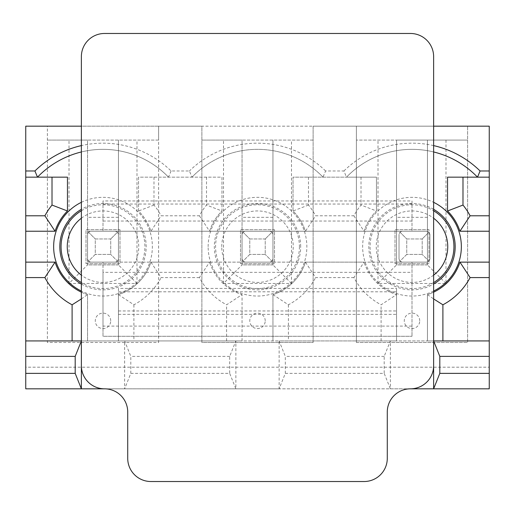 <?xml version="1.0" encoding="UTF-8"?>
<svg xmlns="http://www.w3.org/2000/svg" width="515" height="515" viewBox="0 0 515 515"><rect width="100%" height="100%" fill="white"/><g stroke="black" fill="none" stroke-linecap="round" stroke-linejoin="round"><path stroke-width="0.39" stroke-dasharray="2.58 1.93" d="M356.38 342.475L467.62 342.475L467.62 126.175L489.25 126.175L489.25 388.825L25.75 388.825L25.75 367.195L489.25 367.195L25.75 367.195L25.75 126.175L47.38 126.175L47.38 342.475L158.62 342.475L158.62 126.175L201.88 126.175L201.88 342.475L313.12 342.475L313.12 126.175L356.38 126.175L356.38 342.475L356.38 126.175L467.62 126.175L467.62 342.475L356.38 342.475M445.99 283.456L427.45 264.916L427.45 140.08L427.45 264.916L396.55 264.916L396.55 140.08L467.62 140.08L356.38 140.08L396.55 140.08L396.55 264.916L378.01 283.456L445.99 283.456L445.99 140.08M427.45 264.916L396.55 264.916M285.31 373.375L384.19 373.375L390.37 388.825L279.13 388.825L285.31 373.375L285.31 356.38L279.13 340.93L390.37 340.93L384.19 356.38L384.19 373.375M384.19 356.38L285.31 356.38M25.75 340.93L242.05 340.93L242.05 294.625L242.05 340.93L396.55 340.93L396.55 294.625L396.55 340.93L427.45 340.93L427.45 294.625A50.367 50.367 0 0 0 433.63 292.172M477.508 177.16A91.058 91.058 0 0 0 346.492 177.16L293.035 177.16L293.035 210.989A50.367 50.367 0 0 1 305.44 231.235L364.06 231.235A50.367 50.367 0 0 1 376.465 210.989L376.465 177.16L346.492 177.16L343.917 170.98L325.583 170.98L323.008 177.16A91.058 91.058 0 0 0 191.992 177.16L138.535 177.16L138.535 210.989A50.367 50.367 0 0 1 150.94 231.235L209.56 231.235A50.367 50.367 0 0 1 221.965 210.989L221.965 177.16L191.992 177.16L189.417 170.98L171.083 170.98A97.238 97.238 0 0 0 81.37 145.603M171.083 170.98L168.508 177.16A91.058 91.058 0 0 0 37.492 177.16M81.37 298.932L87.55 294.625L87.55 340.93L87.55 294.625A50.367 50.367 0 0 1 81.37 292.172M199.389 277.585L161.111 277.585L150.94 262.135A50.367 50.367 0 0 1 118.45 294.625L118.45 340.93L118.45 294.625A50.367 50.367 0 0 0 150.94 262.135L209.56 262.135L199.389 277.585A65.817 65.817 0 0 0 226.6 304.796L242.05 294.625A50.367 50.367 0 0 1 209.56 262.135A50.367 50.367 0 0 0 242.05 294.625M353.889 277.585L315.611 277.585L305.44 262.135A50.367 50.367 0 0 1 272.95 294.625L272.95 340.93L272.95 294.625A50.367 50.367 0 0 0 305.44 262.135L364.06 262.135L353.889 277.585A65.817 65.817 0 0 0 381.1 304.796L396.55 294.625A50.367 50.367 0 0 1 364.06 262.135A50.367 50.367 0 0 0 396.55 294.625M427.45 262.135L396.55 262.135L427.45 262.135M396.55 231.235L427.45 231.235L396.55 231.235M489.25 177.16L447.535 177.16L447.535 210.989A50.367 50.367 0 0 1 459.94 231.235L489.25 231.235M291.49 283.456L272.95 264.916L272.95 140.08L272.95 264.916L242.05 264.916L242.05 140.08L313.12 140.08L313.12 342.475L201.88 342.475L201.88 126.175L313.12 126.175L313.12 140.08L201.88 140.08L242.05 140.08L242.05 264.916L223.51 283.456L291.49 283.456L291.49 140.08M272.95 264.916L242.05 264.916M130.81 373.375L229.69 373.375L235.87 388.825L124.63 388.825L130.81 373.375L130.81 356.38L124.63 340.93L235.87 340.93L229.69 356.38L229.69 373.375M229.69 356.38L130.81 356.38M272.95 262.135L242.05 262.135L272.95 262.135M242.05 231.235L272.95 231.235L242.05 231.235M361.015 177.16L293.035 177.16L293.035 210.989A50.367 50.367 0 0 1 305.44 231.235L315.611 215.785L353.889 215.785A65.817 65.817 0 0 1 361.015 205.06L361.015 177.16L376.465 177.16L376.465 210.989L361.015 205.06M136.99 283.456L118.45 264.916L118.45 140.08L118.45 264.916L87.55 264.916L87.55 140.08L158.62 140.08L158.62 342.475L47.38 342.475L47.38 126.175L158.62 126.175L158.62 140.08L47.38 140.08L87.55 140.08L87.55 264.916L69.01 283.456L136.99 283.456L136.99 140.08M118.45 264.916L87.55 264.916M118.45 262.135L87.55 262.135L118.45 262.135M87.55 231.235L118.45 231.235L87.55 231.235M206.515 177.16L138.535 177.16L138.535 210.989A50.367 50.367 0 0 1 150.94 231.235L161.111 215.785L199.389 215.785A65.817 65.817 0 0 1 206.515 205.06L206.515 177.16L221.965 177.16L221.965 210.989L206.515 205.06M433.63 145.603A97.238 97.238 0 0 0 343.917 170.98M433.63 126.175L81.37 126.175M325.583 170.98A97.238 97.238 0 0 0 189.417 170.98M81.37 340.93L124.63 340.93L124.63 388.825L104.545 388.825A23.175 23.175 0 0 1 81.37 365.65L81.37 56.65A23.175 23.175 0 0 1 104.545 33.475L410.455 33.475A23.175 23.175 0 0 1 433.63 56.65L433.63 365.65A23.175 23.175 0 0 1 410.455 388.825L390.37 388.825L390.37 340.93L433.63 340.93M279.13 388.825L235.87 388.825L235.87 340.93L279.13 340.93L279.13 388.825M25.75 231.235L55.06 231.235A50.367 50.367 0 0 1 67.465 210.989L67.465 177.16L25.75 177.16M489.25 340.93L427.45 340.93L427.45 294.625A50.367 50.367 0 0 0 459.94 262.135L489.25 262.135M86.005 263.68L119.995 263.68L119.995 229.69L86.005 229.69L86.005 263.68L119.995 263.68L119.995 229.69L86.005 229.69L86.005 263.68M168.508 177.16A91.058 91.058 0 0 0 81.37 151.957M199.389 215.785L209.56 231.235L150.94 231.235M153.985 177.16L153.985 205.06A65.817 65.817 0 0 1 161.111 215.785M87.55 294.625A50.367 50.367 0 0 1 55.06 262.135L25.75 262.135M150.94 262.135L209.56 262.135M226.6 340.93L226.6 304.796M118.45 294.625L133.9 304.796A65.817 65.817 0 0 0 161.111 277.585M133.9 304.796L133.9 340.93M153.985 205.06L138.535 210.989M118.45 217.33L87.55 217.33M110.725 320.845A7.725 7.725 0 0 0 99.138 314.156A7.725 7.725 0 0 0 99.138 327.534A7.725 7.725 0 0 0 110.725 320.845M69.01 283.456L69.01 140.08M240.505 263.68L274.495 263.68L274.495 229.69L240.505 229.69L240.505 263.68L274.495 263.68L274.495 229.69L240.505 229.69L240.505 263.68M323.008 177.16A91.058 91.058 0 0 0 191.992 177.16M353.889 215.785L364.06 231.235L305.44 231.235M308.485 177.16L308.485 205.06A65.817 65.817 0 0 1 315.611 215.785M209.56 231.235A50.367 50.367 0 0 1 221.965 210.989M305.44 262.135L364.06 262.135M381.1 340.93L381.1 304.796M272.95 294.625L288.4 304.796A65.817 65.817 0 0 0 315.611 277.585M288.4 304.796L288.4 340.93M308.485 205.06L293.035 210.989M272.95 217.33L242.05 217.33M265.225 320.845A7.725 7.725 0 0 0 253.638 314.156A7.725 7.725 0 0 0 253.638 327.534A7.725 7.725 0 0 0 265.225 320.845M223.51 283.456L223.51 140.08M395.005 263.68L428.995 263.68L428.995 229.69L395.005 229.69L395.005 263.68L428.995 263.68L428.995 229.69L395.005 229.69L395.005 263.68M433.63 151.957A91.058 91.058 0 0 0 346.492 177.16M364.06 231.235A50.367 50.367 0 0 1 376.465 210.989M427.45 294.625L433.63 298.932M427.45 217.33L396.55 217.33M419.725 320.845A7.725 7.725 0 0 0 408.138 314.156A7.725 7.725 0 0 0 408.138 327.534A7.725 7.725 0 0 0 419.725 320.845M378.01 283.456L378.01 140.08M87.55 259.045L87.55 234.325L87.55 259.045L88.458 261.227L90.64 262.135L115.36 262.135L90.64 262.135L88.458 261.227L95.275 254.41L95.275 238.96L110.725 238.96L110.725 254.41L95.275 254.41L110.725 254.41L110.725 238.96L95.275 238.96L95.275 254.41L88.458 261.227L87.55 259.045M118.45 234.325L118.45 259.045L118.45 234.325L117.542 232.143L118.45 234.325M115.36 231.235L90.64 231.235L115.36 231.235L117.542 232.143L110.725 238.96L117.542 232.143L115.36 231.235M117.542 261.227L118.45 259.045L117.542 261.227L110.725 254.41L117.542 261.227L115.36 262.135L117.542 261.227M88.458 232.143L95.275 238.96L88.458 232.143L90.64 231.235L88.458 232.143L87.55 234.325L88.458 232.143M242.05 259.045L242.05 234.325L242.05 259.045L242.958 261.227L245.14 262.135L269.86 262.135L245.14 262.135L242.958 261.227L249.775 254.41L249.775 238.96L265.225 238.96L265.225 254.41L249.775 254.41L265.225 254.41L265.225 238.96L249.775 238.96L249.775 254.41L242.958 261.227L242.05 259.045M272.95 234.325L272.95 259.045L272.95 234.325L272.042 232.143L272.95 234.325M269.86 231.235L245.14 231.235L269.86 231.235L272.042 232.143L265.225 238.96L272.042 232.143L269.86 231.235M272.042 261.227L272.95 259.045L272.042 261.227L265.225 254.41L272.042 261.227L269.86 262.135L272.042 261.227M242.958 232.143L249.775 238.96L242.958 232.143L245.14 231.235L242.958 232.143L242.05 234.325L242.958 232.143M399.022 259.045L399.022 234.325L399.022 259.045L399.93 261.227L402.112 262.135L426.832 262.135L402.112 262.135L399.93 261.227L406.747 254.41L406.747 238.96L422.197 238.96L422.197 254.41L406.747 254.41L422.197 254.41L422.197 238.96L406.747 238.96L406.747 254.41L399.93 261.227L399.022 259.045M429.922 234.325L429.922 259.045L429.922 234.325L429.014 232.143L429.922 234.325M426.832 231.235L402.112 231.235L426.832 231.235L429.014 232.143L422.197 238.96L429.014 232.143L426.832 231.235M429.014 261.227L429.922 259.045L429.014 261.227L422.197 254.41L429.014 261.227L426.832 262.135L429.014 261.227M399.93 232.143L406.747 238.96L399.93 232.143L402.112 231.235L399.93 232.143L399.022 234.325L399.93 232.143M412 326.098L412 262.135L412 336.295L412 326.098L103 326.098L103 272.332L412 272.332M118.45 288.4L118.45 314.356L118.45 288.4L396.55 288.4L396.55 314.356L396.55 288.4M118.45 314.356L396.55 314.356M104.545 388.825A23.175 23.175 0 0 1 127.72 412L127.72 458.35A23.175 23.175 0 0 0 150.895 481.525L364.105 481.525A23.175 23.175 0 0 0 387.28 458.35L387.28 412A23.175 23.175 0 0 1 410.455 388.825M103 200.953L103 231.235L103 200.953L412 200.953L412 231.235L412 200.953M103 231.235L412 231.235L103 231.235M103 272.332L103 262.135L412 262.135L103 262.135L103 336.295L412 336.295L103 336.295L103 326.098M103 204.043L412 204.043M103 221.038L412 221.038M118.45 291.799L396.55 291.799M118.45 310.957L396.55 310.957M208.144 246.685A49.356 49.356 0 0 1 282.175 203.94A49.356 49.356 0 0 1 282.175 289.43A49.356 49.356 0 0 1 208.144 246.685M81.37 202.324A49.356 49.356 0 0 1 152.356 246.685A49.356 49.356 0 0 1 81.37 291.046M433.63 291.046A49.356 49.356 0 0 1 362.644 246.685A49.356 49.356 0 0 1 433.63 202.324M81.37 284.055A43.176 43.176 0 0 0 146.176 246.685A43.176 43.176 0 0 0 81.37 209.315M81.37 210.77A41.921 41.921 0 0 1 144.921 246.685A41.921 41.921 0 0 1 81.37 282.6M81.37 218.225A35.747 35.747 0 0 1 129.394 270.793A35.747 35.747 0 0 1 81.37 275.145M300.676 246.685A43.176 43.176 0 0 0 257.5 203.509A43.176 43.176 0 0 0 214.324 246.685A43.176 43.176 0 0 0 257.5 289.861A43.176 43.176 0 0 0 300.676 246.685M299.421 246.685A41.921 41.921 0 0 1 257.5 288.606A41.921 41.921 0 0 1 215.579 246.685A41.921 41.921 0 0 1 257.5 204.764A41.921 41.921 0 0 1 299.421 246.685M221.753 246.685A35.747 35.747 0 0 1 275.37 215.727A35.747 35.747 0 0 1 275.37 277.643A35.747 35.747 0 0 1 221.753 246.685M433.63 209.315A43.176 43.176 0 0 0 368.824 246.685A43.176 43.176 0 0 0 433.63 284.055M433.63 282.6A41.921 41.921 0 0 1 370.079 246.685A41.921 41.921 0 0 1 433.63 210.77M433.63 275.145A35.747 35.747 0 0 1 376.253 246.685A35.747 35.747 0 0 1 433.63 218.225"/><path stroke-width="0.77" d="M489.25 356.38L439.81 356.38L439.81 373.375L489.25 373.375L489.25 340.93L433.63 340.93L433.63 388.825L439.81 373.375M439.81 356.38L433.63 340.93M489.25 373.375L489.25 388.825L410.455 388.825A23.175 23.175 0 0 0 387.28 412L387.28 458.35A23.175 23.175 0 0 1 364.105 481.525L150.895 481.525A23.175 23.175 0 0 1 127.72 458.35L127.72 412A23.175 23.175 0 0 0 104.545 388.825L25.75 388.825L25.75 373.375L75.19 373.375L81.37 388.825L81.37 340.93L75.19 356.38L75.19 373.375M433.63 292.172A50.367 50.367 0 0 0 459.94 262.135L489.25 262.135L489.25 126.175L433.63 126.175M489.25 177.16L447.535 177.16L447.535 210.989A50.367 50.367 0 0 1 459.94 231.235L489.25 231.235M67.465 177.16L25.75 177.16L25.75 231.235L55.06 231.235A50.367 50.367 0 0 1 67.465 210.989L67.465 177.16M81.37 292.172A50.367 50.367 0 0 1 55.06 262.135L25.75 262.135L25.75 231.235M489.25 340.93L489.25 262.135M75.19 356.38L25.75 356.38L25.75 373.375M25.75 262.135L25.75 340.93L81.37 340.93M25.75 340.93L25.75 356.38M81.37 126.175L25.75 126.175L25.75 177.16M489.25 170.98L480.083 170.98A97.238 97.238 0 0 0 433.63 145.603M25.75 170.98L34.917 170.98A97.238 97.238 0 0 1 81.37 145.603M81.37 151.957A91.058 91.058 0 0 0 37.492 177.16L34.917 170.98M25.75 215.785L44.889 215.785A65.817 65.817 0 0 1 52.015 205.06L52.015 177.16M72.1 340.93L72.1 304.796A65.817 65.817 0 0 1 44.889 277.585L25.75 277.585M67.465 210.989L52.015 205.06M44.889 215.785L55.06 231.235M55.06 262.135L44.889 277.585M72.1 304.796L81.37 298.932M480.083 170.98L477.508 177.16A91.058 91.058 0 0 0 433.63 151.957M462.985 177.16L462.985 205.06A65.817 65.817 0 0 1 470.111 215.785L489.25 215.785M433.63 298.932L442.9 304.796A65.817 65.817 0 0 0 470.111 277.585L459.94 262.135M442.9 304.796L442.9 340.93M489.25 277.585L470.111 277.585M459.94 231.235L470.111 215.785M462.985 205.06L447.535 210.989M104.545 388.825A23.175 23.175 0 0 1 81.37 365.65L81.37 56.65A23.175 23.175 0 0 1 104.545 33.475L410.455 33.475A23.175 23.175 0 0 1 433.63 56.65L433.63 365.65A23.175 23.175 0 0 1 410.455 388.825M81.37 291.046A49.356 49.356 0 0 1 81.37 202.324M433.63 202.324A49.356 49.356 0 0 1 433.63 291.046M81.37 209.315A43.176 43.176 0 0 0 81.37 284.055M81.37 282.6A41.921 41.921 0 0 1 81.37 210.77M81.37 275.145A35.747 35.747 0 0 1 81.37 218.225M433.63 284.055A43.176 43.176 0 0 0 433.63 209.315M433.63 210.77A41.921 41.921 0 0 1 433.63 282.6M433.63 218.225A35.747 35.747 0 0 1 433.63 275.145"/></g></svg>
